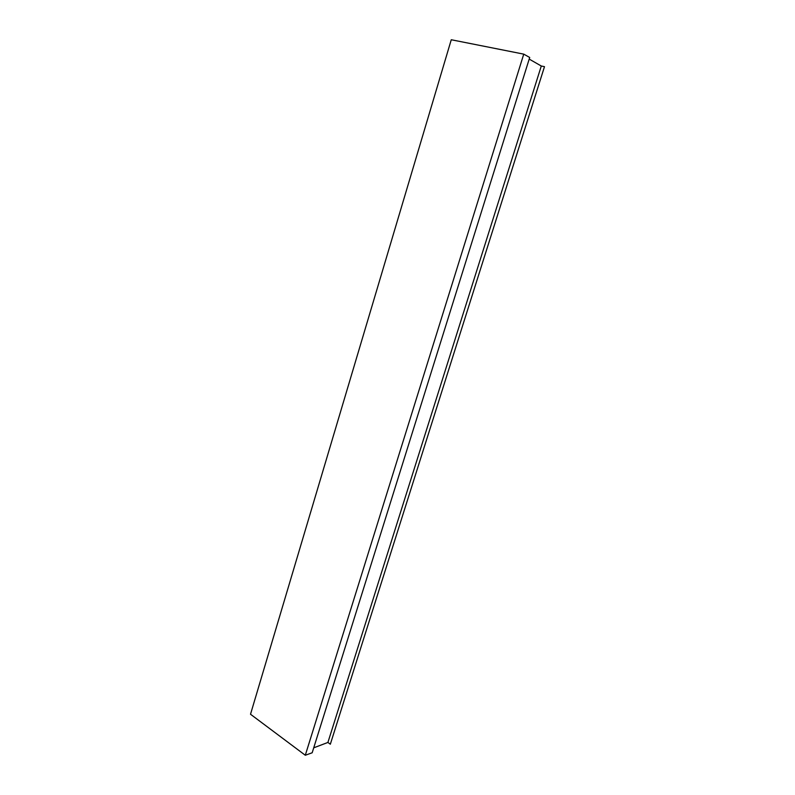 <?xml version="1.0" encoding="UTF-8"?>
<svg xmlns="http://www.w3.org/2000/svg" width="795" height="795" viewBox="0 0 795 795"><rect width="100%" height="100%" fill="white"/><g stroke="black" fill="none" stroke-linecap="round" stroke-linejoin="round"><path stroke-width="1.19" d="M523.756 54.139L451.262 39.75L250.514 714.248L305.3 755.25L312.177 752.776L529.708 57.479L523.756 54.139L305.3 755.25M313.717 747.827L327.908 742.451L330.332 744.209L544.486 66.671L541.296 66.015L327.908 742.451M529.202 59.098L541.296 66.015"/></g></svg>
